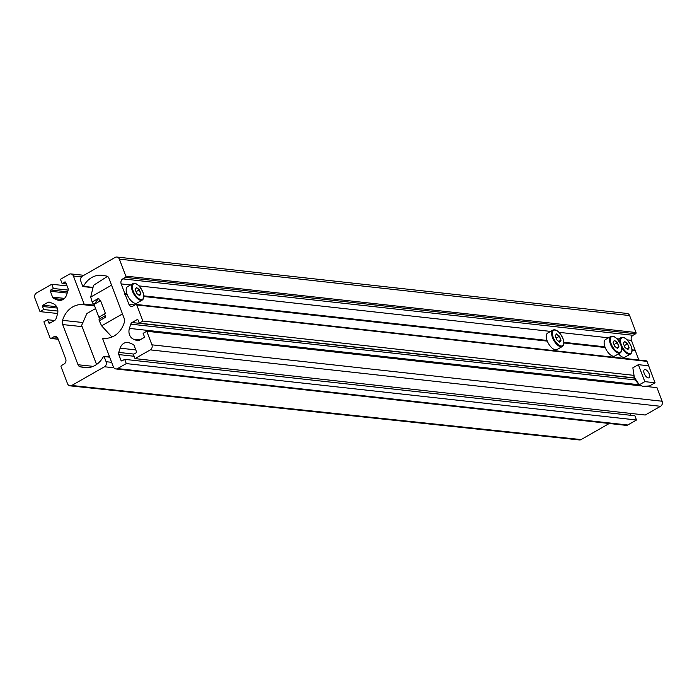 <?xml version="1.0" encoding="UTF-8"?>
<svg xmlns="http://www.w3.org/2000/svg" width="697" height="697" viewBox="0 0 697 697"><rect width="100%" height="100%" fill="white"/><g stroke="black" fill="none" stroke-linecap="round" stroke-linejoin="round"><path stroke-width="1.05" d="M639.402 385.72A8.521 7.144 96.3 0 1 639.567 385.066M151.92 344.823L662.15 401.237A3.781 3.171 96.3 0 1 660.529 406.29L645.248 415.02L135.018 358.606L150.299 349.877A3.781 3.171 96.3 0 0 151.92 344.823L146.762 331.249L143.12 333.332L144.288 336.381A0.95 0.793 -83.7 0 1 143.878 337.644L138.869 340.511A2.84 2.379 -83.7 0 1 137.588 340.781A2.84 2.379 -83.7 0 1 137.048 340.641L133.519 339.195A8.521 7.144 96.3 0 1 129.555 334.891A8.521 7.144 96.3 0 1 129.415 328.392L639.262 384.761M143.852 296.513L547.293 341.121M143.852 296.382L547.241 340.981M143.826 295.859L547.032 340.441M563.917 342.828L605.127 347.385M563.925 342.959L605.179 347.515M127.22 294.674L124.746 294.273L127.168 294.543M126.959 293.995L124.911 293.768L121.173 283.923A3.781 3.171 96.3 0 1 122.794 278.87L125.408 277.371A0.95 0.793 96.3 0 0 125.817 276.108L119.37 259.145A3.781 3.171 96.3 0 0 116.878 257.045A3.781 3.171 96.3 0 0 115.171 257.411L82.438 276.117A3.781 3.171 96.3 0 0 80.817 281.17L82.769 286.31L83.466 286.345A22.713 19.046 96.3 0 1 102.032 275.263A22.713 19.046 96.3 0 1 103.217 275.437L106.58 276.064A3.781 3.171 96.3 0 1 108.88 278.138L124.144 318.311A5.681 4.766 96.3 0 1 124.266 322.528A22.713 19.046 -83.7 0 1 103.809 338.219A22.713 19.046 -83.7 0 1 103.139 338.132L104.48 338.28M563.899 342.305L604.918 346.836M124.911 293.768L124.746 294.273M125.164 294.448L128.901 304.284A3.781 3.171 -83.7 0 0 131.402 306.384A3.781 3.171 -83.7 0 0 133.101 306.018L135.723 304.519A0.95 0.793 -83.7 0 1 136.15 304.432L646.38 360.837A0.95 0.793 -83.7 0 1 647.008 361.368L653.072 377.513M632.057 350.486L635.403 350.861L638.879 360.009M635.403 350.861L632.057 350.364M632.031 349.833L635.141 350.182L634.976 350.687M116.878 257.045L627.108 313.458A3.781 3.171 96.3 0 1 629.609 315.558L636.047 332.521A0.95 0.793 96.3 0 1 635.647 333.785L633.024 335.283A3.781 3.171 96.3 0 0 631.404 340.336L635.141 350.182M115.85 368.948L626.089 425.362A3.781 3.171 -83.7 0 0 627.788 424.996L636.518 420.003L126.288 363.59L117.558 368.582A3.781 3.171 -83.7 0 1 115.85 368.948A3.781 3.171 -83.7 0 1 113.358 366.849L102.712 338.812L103.139 338.132M636.518 420.003L634.906 415.76L124.676 359.356L122.062 360.846A0.95 0.793 -83.7 0 1 121.008 360.419L118.795 354.573L134.129 356.272M126.288 363.59L124.676 359.356M630.663 415.29L629.914 413.321M135.018 358.606L133.406 354.364L136.028 352.865A0.95 0.793 96.3 0 0 136.429 351.602L134.216 345.764A2.84 2.379 96.3 0 0 132.892 344.327L129.363 342.88A8.521 7.144 96.3 0 0 127.725 342.454A8.521 7.144 96.3 0 0 120.111 348.169L118.743 352.412A2.84 2.379 -83.7 0 0 118.795 354.573M662.15 401.237L656.992 387.663L645.37 386.373M146.762 331.249L640.778 385.868M633.704 375.334L142.894 321.073L139.261 323.147L138.102 320.097A0.95 0.793 96.3 0 0 137.048 319.662L132.038 322.519A2.84 2.379 96.3 0 0 130.775 324.149L129.415 328.392M139.261 323.147L634.566 377.913M142.894 321.073L136.769 304.955A0.95 0.793 -83.7 0 0 136.15 304.432M605.048 347.176A9.462 4.4 -119.7 0 1 605.475 339.526L610.86 336.451A9.462 4.4 -119.7 0 0 610.433 344.1A9.462 4.4 -119.7 0 0 620.243 352.882L614.867 355.958A9.462 4.4 -119.7 0 1 605.048 347.176M614.423 340.302L617.359 342.602L618.919 346.714L617.551 348.535L614.615 346.235L613.055 342.122L614.423 340.302L613.099 342.244M613.987 344.579L617.15 342.767L614.353 340.58M616.645 347.82L618.64 346.688L617.359 342.602M617.359 348.387L618.919 346.714M624.669 341.434L627.605 343.734L629.164 347.847L627.797 349.667L624.861 347.367L623.301 343.255L624.669 341.434L623.345 343.377M620.008 343.011A9.462 4.4 -119.7 0 1 621.105 337.583C624.373 336.494 627.718 339.343 631.142 346.13C632.545 350.025 632.327 352.656 630.489 354.015L625.104 357.091A9.462 4.4 -119.7 0 1 618.535 353.867M624.233 345.712L627.396 343.9L624.599 341.713M626.891 348.953L628.886 347.82L627.605 343.734M627.605 349.519L629.164 347.847M547.162 340.781A9.462 4.4 -119.7 0 1 547.589 333.122L552.974 330.047A9.462 4.4 -119.7 0 0 552.538 337.705A9.462 4.4 -119.7 0 0 562.357 346.487L556.973 349.563A9.462 4.4 -119.7 0 1 547.162 340.781M556.537 333.907L559.473 336.198L561.033 340.31L559.665 342.131L556.729 339.84L555.169 335.727L556.537 333.907L555.213 335.849M556.101 338.176L559.264 336.372L556.467 334.185M558.759 341.425L560.745 340.284L559.473 336.198M559.473 341.983L561.033 340.31M99.68 301.191A94.635 43.989 60.3 0 1 98.721 298.264L92.178 302.01A1.891 0.88 60.3 0 0 92.239 302.193A1.891 0.88 60.3 0 0 94.208 303.953A1.891 0.88 60.3 0 0 94.339 303.831L94.574 303.7M105.264 315.689L99.322 319.087A1.891 0.88 60.3 0 0 99.235 320.611A1.891 0.88 60.3 0 0 99.314 320.803A94.635 43.989 -119.7 0 0 101.631 325.83L122.472 313.92M104.506 313.929A94.635 43.989 60.3 0 0 105.866 317.057L99.314 320.803M111.555 285.169L90.715 297.079L93.537 285.291L107.469 276.404M92.178 302.01A94.635 43.989 -119.7 0 1 90.715 297.079M111.964 337.026L101.631 325.83M100.49 318.416L98.869 317.152L105.413 313.415L100.577 300.677L94.034 304.423L98.277 298.786M98.869 317.152L94.034 304.423M142.284 300.041L136.908 303.117A9.462 4.4 -119.7 0 1 127.089 294.334A9.462 4.4 -119.7 0 1 127.516 286.685L132.9 283.609A9.462 4.4 -119.7 0 0 132.474 291.259A9.462 4.4 -119.7 0 0 142.284 300.041C144.122 298.682 144.34 296.051 142.937 292.156C139.513 285.369 136.168 282.52 132.9 283.609M139.592 295.685L136.664 293.393L135.096 289.281L136.464 287.46L139.4 289.752L140.96 293.873L139.592 295.685M139.4 295.537L140.681 293.846L139.191 289.926L136.394 287.739L135.148 289.403M138.686 294.979L140.96 293.873M136.028 291.729L139.4 289.752M649.238 373.993A4.652 2.161 -119.7 0 1 649.029 377.757A4.652 2.161 -119.7 0 1 644.202 373.435A4.652 2.161 -119.7 0 1 644.411 369.671A4.652 2.161 -119.7 0 1 649.238 373.993M644.821 381.634L638.374 364.662L632.841 367.824L634.322 377.304L639.288 384.796L642.669 386.356L649.534 385.929L655.067 382.766L644.821 381.634L639.288 384.796L637.929 383.272A9.462 4.4 -119.7 0 1 634.322 377.304A9.462 4.4 -119.7 0 1 634.017 376.441A9.462 4.4 -119.7 0 1 633.93 376.145M655.067 382.766L648.619 365.794L638.374 364.662M54.566 320.472L47.553 319.731L43.911 321.805L50.062 337.923A0.95 0.793 -83.9 0 0 51.108 338.359L53.73 336.86A3.781 3.18 -83.9 0 1 55.429 336.494A3.781 3.18 -83.9 0 1 57.938 338.594L65.701 358.955A3.781 3.18 96.1 0 1 64.089 364.017L61.467 365.507A0.95 0.793 96.1 0 0 61.066 366.77L67.539 383.742A3.781 3.18 96.1 0 0 70.049 385.842L579.399 439.955A3.781 3.18 96.1 0 0 581.098 439.58L609.248 423.497M66.337 283.975L62.094 283.522L60.473 279.279L69.203 274.287A3.781 3.18 -83.9 0 1 70.894 273.921A3.781 3.18 -83.9 0 1 73.412 276.021L84.102 304.066L83.692 304.746A22.713 19.063 -83.9 0 0 82.934 304.65A22.713 19.063 -83.9 0 0 62.556 320.35A5.681 4.766 96.1 0 0 62.686 324.567L78.012 364.749A3.781 3.18 96.1 0 0 80.312 366.822L83.684 367.45A22.713 19.063 96.1 0 0 84.929 367.633A22.713 19.063 96.1 0 0 103.435 356.542L104.132 356.576L106.092 361.717A3.781 3.18 96.1 0 1 104.48 366.77L71.739 385.476A3.781 3.18 96.1 0 1 70.049 385.842M83.692 304.746L94.592 305.905L83.71 304.746M62.094 283.522L65.527 282.111M57.651 313.493L40.025 311.629L34.85 298.046A3.781 3.18 96.1 0 1 36.462 292.993L51.744 284.263L53.364 288.506L50.742 290.004A0.95 0.793 96.1 0 0 50.341 291.268L52.563 297.114A2.84 2.387 96.1 0 0 53.896 298.543L57.424 299.998A8.521 7.153 96.1 0 0 59.088 300.424A8.521 7.153 96.1 0 0 66.677 294.709L68.036 290.466A2.84 2.387 -83.9 0 0 67.992 288.297L65.762 282.459A0.95 0.793 -83.9 0 0 64.708 282.024M53.364 288.506L68.132 290.074M51.744 284.263L67.069 285.892M40.025 311.629L43.667 309.546L57.86 311.054M43.667 309.546L42.5 306.488L57.276 308.065M47.553 319.731L48.712 322.781A0.95 0.793 96.1 0 0 49.766 323.216L54.775 320.35A2.84 2.387 96.1 0 0 56.03 318.729L57.389 314.486A8.521 7.153 96.1 0 0 53.268 303.683L49.74 302.228A2.84 2.387 -83.9 0 0 49.182 302.089A2.84 2.387 -83.9 0 0 47.91 302.367L42.9 305.225A0.95 0.793 -83.9 0 0 42.5 306.488M96.561 364.487L81.645 325.394L86.872 313.528L95.602 308.544M128.901 304.284L134.965 304.955M119.37 259.145L629.609 315.558M83.466 286.345L93.032 287.399M117.558 368.582L627.788 424.996M121.008 360.419L122.524 360.584M118.743 352.412L133.894 354.085M120.111 348.169L135.784 349.903M150.299 349.877L660.529 406.29M137.048 340.641L138.154 340.763M133.519 339.195L139.931 339.901M130.775 324.149L635.577 379.961M132.038 322.519L634.645 378.096M137.048 319.662L137.867 319.749M136.769 304.955L647.008 361.368M121.173 283.923L130.531 284.96M139.008 285.901L550.595 331.406M559.081 332.347L608.49 337.81M616.967 338.742L618.736 338.942M627.213 339.875L631.404 340.336M122.794 278.87L633.024 335.283M125.408 277.371L635.647 333.785M125.817 276.108L636.047 332.521M620.8 344.954A8.895 4.138 60.3 0 0 612.959 336.442A8.895 4.138 60.3 0 0 611.173 343.882A8.895 4.138 60.3 0 0 619.014 352.394A8.895 4.138 60.3 0 0 620.8 344.954M631.046 346.087A8.895 4.138 60.3 0 0 623.205 337.575A8.895 4.138 60.3 0 0 621.419 345.015A8.895 4.138 60.3 0 0 629.26 353.527A8.895 4.138 60.3 0 0 631.046 346.087M630.489 354.015A9.462 4.4 -119.7 0 1 621.558 347.219M562.915 338.55A8.895 4.138 60.3 0 0 555.073 330.047A8.895 4.138 60.3 0 0 553.287 337.487A8.895 4.138 60.3 0 0 561.129 345.991A8.895 4.138 60.3 0 0 562.915 338.55M133.214 291.041A8.895 4.138 60.3 0 0 141.055 299.544A8.895 4.138 60.3 0 0 142.85 292.104A8.895 4.138 60.3 0 0 135 283.601A8.895 4.138 60.3 0 0 133.214 291.041M71.739 385.476L581.098 439.58M104.48 366.77L113.864 367.763M106.092 361.717L111.633 362.301M104.132 356.576L109.682 357.169M83.684 367.45L86.193 367.72M80.312 366.822L88.144 367.65M78.012 364.749L93.189 366.361M62.686 324.567L82.115 326.632M62.556 320.35L82.917 322.519M84.102 304.066L94.313 305.155M73.412 276.021L81.523 276.883M57.424 299.998L60.813 300.355M53.896 298.543L63.026 299.518M52.563 297.114L64.481 298.377M50.341 291.268L67.208 293.062M50.742 290.004L67.609 291.799M42.9 305.225L56.623 306.689M47.91 302.367L50.82 302.672M48.712 322.781L50.236 322.946M51.108 338.359L58.13 339.108M53.73 336.86L57.006 337.209M83.074 286.572L92.971 287.669M103.121 338.132L104.489 338.28M620.243 352.882C622.081 351.523 622.299 348.892 620.896 344.998C617.472 338.211 614.127 335.362 610.86 336.451M617.69 339.535L621.105 337.583M562.357 346.487C564.195 345.12 564.413 342.497 563.01 338.603C559.586 331.807 556.232 328.958 552.974 330.047M103.818 356.315L109.595 356.925M70.894 273.921L83.867 275.298M50.689 338.454L58.182 339.247"/></g></svg>
